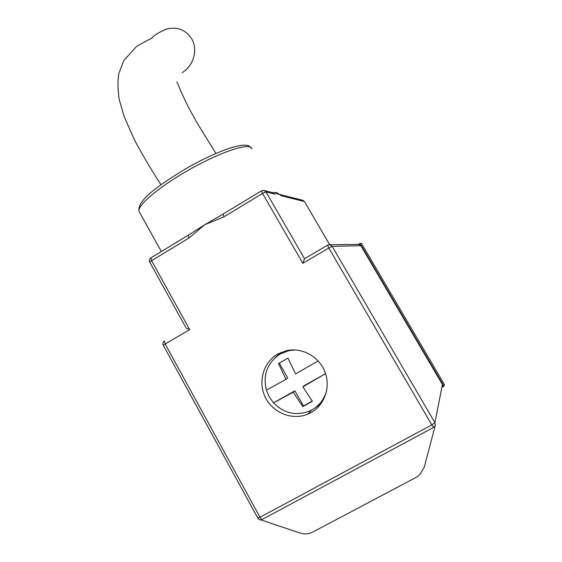 <?xml version="1.0" encoding="UTF-8"?>
<svg xmlns="http://www.w3.org/2000/svg" width="562" height="562" viewBox="0 0 562 562"><rect width="100%" height="100%" fill="white"/><g stroke="black" fill="none" stroke-linecap="round" stroke-linejoin="round"><path stroke-width="0.84" d="M182.158 72.646C193.546 66 198.161 49.667 191.712 38.883C185.959 29.99 177.796 26.653 167.23 28.887L164.076 29.962M295.619 349.95L289.184 350.562L280.34 353.884C267.442 362.448 262.784 374.524 266.374 390.105L269.226 396.856L273.49 402.828C283.698 413.147 295.479 415.999 308.826 411.384L311.959 409.881C319.75 405.371 324.71 398.648 326.859 389.712M285.658 350.843L283.817 351.854M310.919 412.634C324.611 405.139 330.885 387.07 324.977 371.946C319.195 356.779 302.426 347.358 287.196 350.491L277.825 353.997C263.339 362.153 257.67 381.956 265.355 397.369C272.865 412.866 292.261 420.685 307.744 414.166L310.919 412.634M315.886 407.352L320.937 403.832M329.655 244.737L304.499 201.554L281.745 195.864L276.532 192.534L272.612 192.618M325.588 373.66L302.883 386.825L312.381 401.296L302.77 406.642L293.266 392.213L273.49 402.828L294.924 390.815L303.466 405.961L312.233 401.085M266.374 390.105L286.009 379.336L278.478 363.544L287.976 358.149L295.591 373.927L318.148 360.923M280.796 352.507L276.047 356.856M320.825 402.399L323.691 399.392M304.534 258.717L327.618 245.165L329.697 244.744L327.569 245.194L328.833 248.053L302.827 263.297L304.534 258.717L265.974 191.916L264.021 190.434L261.597 190.799M302.827 263.297L262.552 193.44L223.971 216.813L204.835 224.667L188.98 238.014L188.228 235.267M281.745 195.864C278.604 193.757 276.272 193.173 274.762 194.115L272.893 192.689L264.021 190.434L261.541 190.792M222.369 214.543L204.835 224.667L189.015 234.775M188.98 238.014L151.585 260.677L189.682 329.62L186.233 328.152M189.682 329.62L165.158 343.993L260.016 517.279L431.792 424.9L433.681 427.359L434.117 427.064L435.283 425.315L434.911 422.694L442.442 384.556L360.846 245.671L332.142 246.367L434.911 422.694L431.792 424.9L328.833 248.053L332.142 246.367L329.697 244.744L304.534 201.618M223.971 216.813L223.1 214.115M359.561 244.561L360.066 243.395L361.443 243.395L444.31 384.366L443.973 386.192L442.814 386.129M302.883 386.825L304.456 385.476L325.581 373.639M279.293 363.08L287.73 378.057L286.009 379.336M302.77 406.642L303.466 405.961M293.266 392.213L294.924 390.815M260.684 519.843L300.122 533.036C304.499 534.427 308.664 534.125 312.62 532.123L416.259 477.321L419.737 474.834L424.226 467.268L435.283 425.315M251.86 148.909L250.238 147.111C243.964 143.991 215.387 154.508 186.598 171.199C157.767 187.841 136.889 205.917 139.046 211.389L139.495 212.204M274.762 194.115L265.974 191.916L262.552 193.44L261.492 190.82L221.245 215.162M149.773 262.18L151.585 260.677L150.96 257.874M433.604 427.401L262.292 519.4C261.78 519.702 261.021 519 260.016 517.279L257.839 518.108L163.282 345.251L165.158 343.993L164.441 340.937C162.931 342.082 162.544 343.522 163.282 345.251L163.289 345.265M262.11 519.506C260.339 520.194 258.913 519.731 257.839 518.108L257.825 518.087M441.816 387.998L442.413 384.506M360.853 245.678L358.9 244.386L360.86 245.685L442.427 384.513M304.52 201.561L302.897 200.346L304.534 201.589M329.697 244.744L358.163 244.4M358.401 244.372L360.031 243.416L358.401 244.372M360.066 243.395L443.973 386.192M215.92 153.44L196.826 122.453L187.687 105.789L180.634 90.847C178.365 84.855 177.044 81.933 176.665 82.08M251.256 147.785L249.092 146.001M248.734 145.839C240.845 142.355 213.967 152.597 185.692 168.762C157.873 185.811 136.699 200.571 139.046 211.389L161.343 251.572M311.65 410.049L307.744 414.166M190.132 234.024L150.869 257.93C149.401 259.054 149.028 260.459 149.759 262.152L186.247 328.25M442.652 384.998L442.442 384.541M302.897 200.346L279.946 194.487M304.442 258.766L327.569 245.194M443.896 386.242L442.631 386.93M289.184 350.562L290.027 350.056M160.943 184.722C152.26 171.438 143.535 156.693 134.754 140.479L124.272 116.931L119.235 99.636C117.676 89.077 117.584 80.254 118.954 73.165L123.872 60.443L136.559 46.463L146.865 40.626C151.227 38.659 152.969 37.668 152.084 37.661C152.478 37.029 157.5 32.491 167.23 28.887"/></g></svg>
